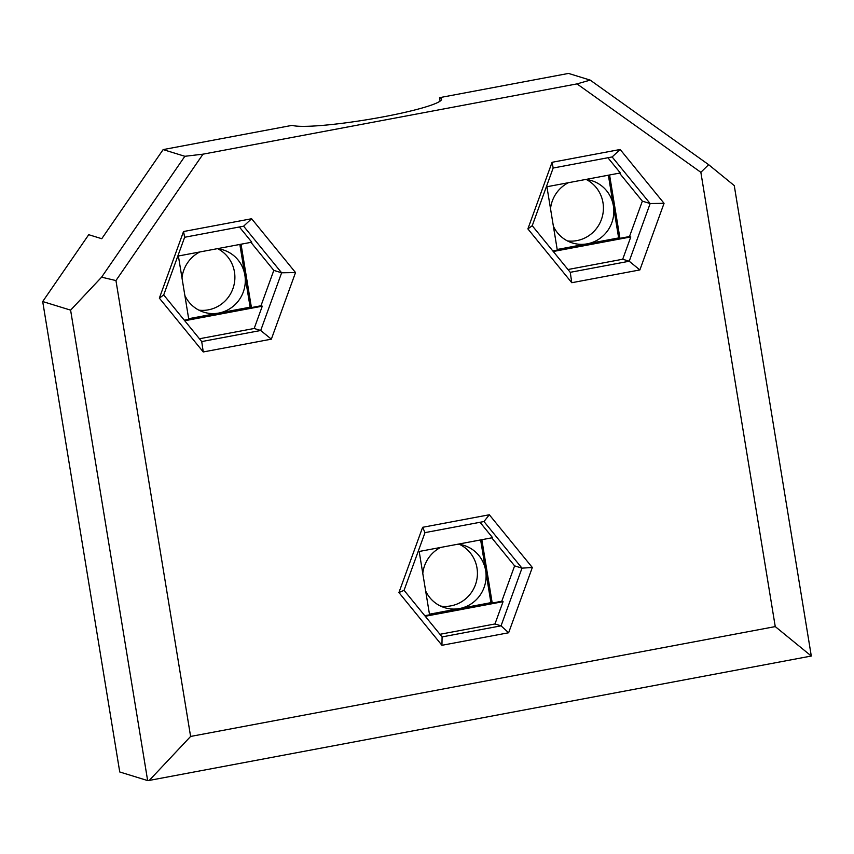 <?xml version="1.0" encoding="UTF-8"?>
<svg xmlns="http://www.w3.org/2000/svg" width="854" height="854" viewBox="0 0 854 854"><rect width="100%" height="100%" fill="white"/><g stroke="black" fill="none" stroke-linecap="round" stroke-linejoin="round"><path stroke-width="1.28" d="M700.856 172.316L708.639 164.673L590.189 80.105L568.518 73.423L439.532 97.666A76.721 8.273 170.7 0 1 441.539 99.117A76.721 8.273 170.7 0 1 383.19 116.859A76.721 8.273 170.7 0 1 292.121 125.357L163.135 149.599L184.859 156.293L203.006 154.168L115.952 280.56L190.602 736.447L775.251 626.59L700.856 172.316L577.005 83.895L203.006 154.168M217.204 248.695A32.601 31.683 -72.9 0 1 223.161 249.902A32.601 31.683 -72.9 0 1 244.874 275.18A32.601 31.683 -72.9 0 1 218.795 313.055A32.601 31.683 -72.9 0 1 203.946 312.222A32.601 31.683 -72.9 0 1 184.859 295.495M217.802 248.77A32.601 31.683 -72.9 0 1 234.455 271.967A32.601 31.683 -72.9 0 1 198.875 310.151M585.727 179.457A32.601 31.683 -72.9 0 1 591.683 180.664A32.601 31.683 -72.9 0 1 613.407 205.942A32.601 31.683 -72.9 0 1 587.317 243.817A32.601 31.683 -72.9 0 1 572.468 242.984A32.601 31.683 -72.9 0 1 553.392 226.246M586.335 179.521A32.601 31.683 -72.9 0 1 602.988 202.729A32.601 31.683 -72.9 0 1 567.408 240.913M480.631 539.931L485.67 570.664A32.601 31.683 -72.9 0 1 459.58 608.539A32.601 31.683 -72.9 0 1 444.742 607.706A32.601 31.683 -72.9 0 1 425.655 590.979M440.493 606.052A32.601 31.683 107.1 0 0 476.991 567.985A32.601 31.683 107.1 0 0 459.516 544.372M571.785 282.717L527.879 228.893L552.068 162.292L620.153 149.493L664.049 203.316L639.87 269.928L571.785 282.717L570.248 272.319L629.217 261.239L639.87 269.928M203.263 351.955L159.356 298.142L183.535 231.53L251.62 218.741L295.527 272.554L271.348 339.166L203.263 351.955L201.725 341.568L260.694 330.487L271.348 339.166M441.945 645.293L398.925 592.559L422.623 527.302L489.321 514.77L532.33 567.494L508.642 632.761L441.945 645.293L442.084 636.913L501.052 625.833L508.642 632.761M552.068 162.292L553.168 168.024L532.234 225.712L527.879 228.893M532.234 225.712L570.248 272.319M620.153 149.493L612.137 156.944L650.161 203.551L642.347 201.149L629.494 236.537L630.796 236.932L622.705 259.232L629.217 261.239L650.161 203.551L664.049 203.316M612.137 156.944L553.168 168.024M183.535 231.53L184.645 237.263L163.701 294.95L159.356 298.142M163.701 294.95L201.725 341.568M251.62 218.741L243.614 226.193L281.628 272.8L273.814 270.387L260.972 305.775L262.274 306.18L254.182 328.48L260.694 330.487L281.628 272.8L295.527 272.554M243.614 226.193L184.645 237.263M422.623 527.302L425.004 532.618L404.059 590.306L398.925 592.559M404.059 590.306L442.084 636.913M489.321 514.77L483.972 521.538L521.986 568.145L514.61 565.871L501.768 601.259L503.07 601.664L494.968 623.964L501.052 625.833L521.986 568.145L532.33 567.494M483.972 521.538L425.004 532.618M590.189 80.105L577.005 83.895M775.251 626.59L811.3 656.032L734.259 185.596L708.639 164.673M190.602 736.447L149.258 780.417L811.3 656.032M149.258 780.417L147.646 780.577L70.604 310.141L101.594 277.176L115.952 280.56M101.594 277.176L184.859 156.293M622.705 259.232L567.963 269.522M546.336 186.855L620.324 172.956L607.909 157.744M619.481 173.116L642.347 201.149M254.182 328.48L199.441 338.76M177.813 256.104L251.791 242.194L239.387 226.983M250.948 242.355L273.814 270.387M494.968 623.964L439.949 634.298M418.086 551.684L492.587 537.678L480.023 522.285M491.744 537.839L514.61 565.871M163.135 149.599L101.754 238.714L88.731 234.701L42.7 301.537L119.741 771.973L147.646 780.577M42.7 301.537L70.604 310.141M440.098 101.124L439.532 97.666M546.923 186.748L557.299 250.105L552.816 250.937M630.796 236.932L553.264 251.503M609.575 174.974L619.94 238.33L629.494 236.537M178.39 255.986L188.766 319.343L184.283 320.186M262.274 306.18L184.742 320.741M241.041 244.223L251.418 307.568L260.972 305.775M181.987 277.956A32.601 31.683 -72.9 0 1 199.836 251.962M550.52 208.718A32.601 31.683 -72.9 0 1 568.358 182.724M619.94 238.33L618.638 237.924L557.192 249.475M618.638 237.924L608.368 175.198M251.418 307.568L250.115 307.173L188.67 318.713M250.115 307.173L239.846 244.447M419.186 551.471L429.562 614.827L424.801 615.723M503.07 601.664L425.249 616.278M481.837 539.707L492.214 603.052L501.768 601.259M492.214 603.052L490.911 602.657L429.455 614.197M458 544.179A32.601 31.683 -72.9 0 1 463.946 545.396A32.601 31.683 -72.9 0 1 485.67 570.664L490.911 602.657M440.632 547.446A32.601 31.683 107.1 0 0 422.783 573.44"/></g></svg>
